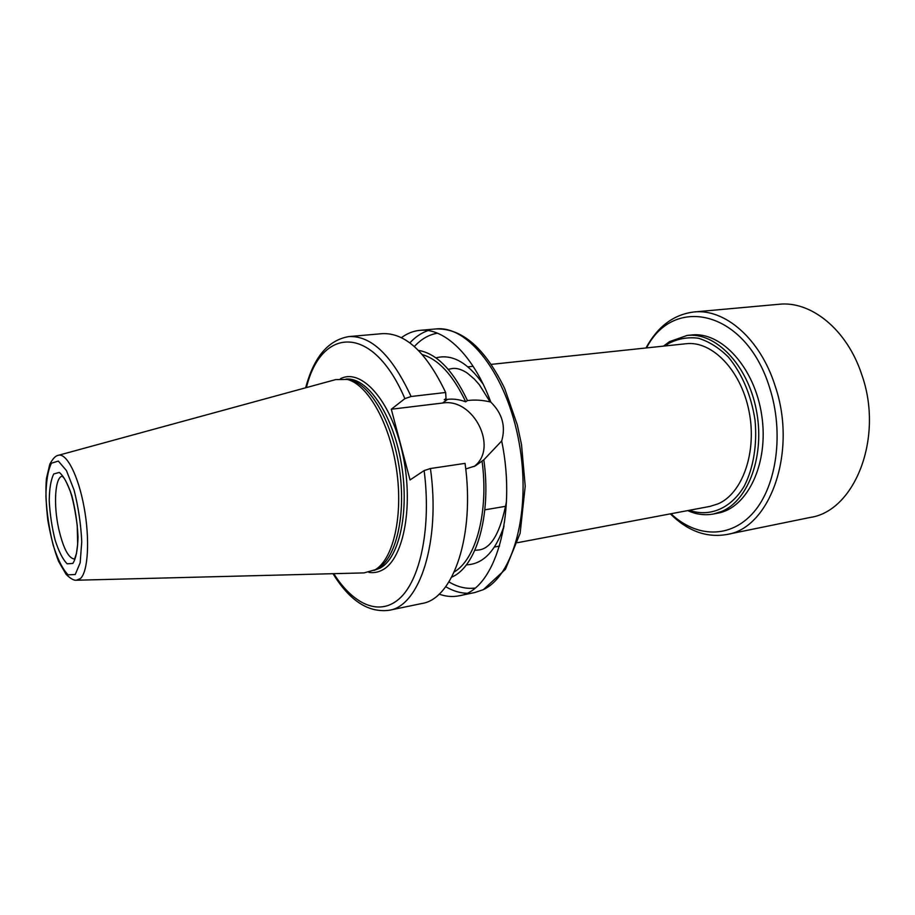 <?xml version="1.0" encoding="UTF-8"?>
<svg xmlns="http://www.w3.org/2000/svg" width="915" height="915" viewBox="0 0 915 915"><rect width="100%" height="100%" fill="white"/><g stroke="black" fill="none" stroke-linecap="round" stroke-linejoin="round"><path stroke-width="1.37" d="M687.68 510.593C696.224 514.459 704.802 515.591 713.414 514.013L721.924 511.359C748.95 500.082 765.352 454.32 756.202 409.382C747.315 364.376 715.473 332.031 687.154 335.439L669.471 341.65L663.501 346.122M665.102 345.95L668.579 343.525C677.889 338.664 687.794 336.892 698.317 338.218C708.896 341.432 718.915 347.734 728.409 357.113C742.157 373.858 751.032 394.811 755.012 419.962C757.357 444.518 753.457 468.08 744.25 486.128C730.856 508.717 709.628 517.341 689.269 510.296M491.344 364.364L686.056 343.731C711.847 340.54 740.784 369.935 748.939 410.789C757.346 451.587 742.66 493.357 718.092 503.845L709.971 506.395L517.558 542.675M401.411 337.692C407.129 333.415 413.306 330.967 419.951 330.349C444.278 327.581 473.535 355.226 490.783 402.074C502.301 413.431 505.926 426.39 501.683 440.973C517.467 516.872 494.169 591.262 458.975 595.814C452.445 597.129 445.822 596.557 439.12 594.121M418.407 350.353C436.707 353.499 453.051 370.232 467.439 400.553C474.965 399.592 482.754 400.095 490.783 402.074M422.353 354.597C438.605 359.446 453.051 375.173 465.701 401.799L467.439 400.553M305.679 387.788C313.799 357.147 328.199 340.083 348.867 336.583L382.104 333.666C405.162 332.511 426.344 352.115 445.651 392.489L446.017 398.448L444.29 399.729L447.595 399.34C453.291 398.666 459.33 399.489 465.701 401.799M474.073 466.536C498.869 448.201 473.65 397.659 442.574 403.035L391.3 409.234L404.876 398.631L411.087 396.504L445.651 392.489M501.683 440.973L483.829 459.822L475.285 465.929L465.735 468.972M430.427 468.526C440.801 541.794 419.596 606.107 389.115 610.294L421.781 603.523C453.131 599.108 475.251 535.504 465.049 463.367L430.427 468.526L424.125 470.584L410.046 479.952L391.3 409.234M483.829 459.822C491.664 515.488 476.246 566.98 451.747 577.091M58.686 455.224L335.622 379.611L347.243 379.428C367.75 384.449 389.79 423.176 396.515 469.395C403.378 515.603 393.427 559.031 375.23 569.736L364.044 572.904L77.066 580.213M347.38 379.45L350.617 380.068C370.964 385.043 392.787 423.313 399.432 468.96C406.214 514.596 396.332 557.521 378.272 568.158L375.356 569.679M482.045 460.954C488.919 511.691 476.029 559.225 454.309 571.898M687.154 335.439L691.466 335.004C721.397 331.264 754.909 367.727 761.783 415.685C769.012 463.596 747.406 508.157 717.669 513.189L713.414 514.013M693.833 311.992L778.928 304.283C810.782 300.6 846.947 329.354 861.667 374.384C884.199 437.187 854.93 511.073 810.267 517.433L726.556 534.543C769.892 528.641 797.766 451.781 775.108 385.867C760.274 338.642 724.703 308.355 693.833 311.992C673.577 314.554 657.622 326.552 645.967 347.975M670.363 513.864C687.691 531.032 706.426 537.928 726.556 534.543M646.55 347.917C673.726 294.458 745.965 310.265 769.595 387.628C784.155 432.498 776.824 485.556 753.743 512.171C730.696 538.969 696.418 537.768 670.935 513.75M435.929 357.891C451.93 353.625 467.668 362.386 483.154 384.174M504.028 526.056C495.461 551.39 482.914 564.315 466.364 564.829M502.987 529.225L503.742 527.726M482.411 382.664L481.256 381.441M490.12 401.891L479.311 384.7L474.405 379.119L467.176 373C461.709 369.443 456.825 367.944 452.548 368.482L448.224 369.34M474.839 550.338L479.22 549.915C491.492 548.188 500.562 532.107 506.453 501.649M474.896 588.071C466.261 589.123 457.614 587.075 448.956 581.929M414.346 346.533C421.152 339.11 428.838 334.661 437.416 333.186M409.863 342.896C415.319 336.96 421.38 332.854 428.037 330.59M419.951 330.349L435.998 328.931C468.057 325.111 506.864 374.487 519.079 442.494C531.604 510.421 513.487 576.496 482.765 589.855L474.759 592.543L458.975 595.814M466.661 593.252C459.639 593 452.651 590.815 445.708 586.698M348.867 336.583C371.296 335.485 392.032 355.466 411.087 396.504M306.399 387.583C321.268 326.666 372.794 323.395 404.876 398.631M442.574 403.035L447.595 399.34M58.045 455.396C66.292 452.182 78.267 475.24 84.088 507.207C90.002 539.118 88.137 571.578 80.474 578.52L76.403 580.236C73.863 580.579 70.421 578.6 66.086 574.3L58.652 561.49C54.488 551.07 50.874 537.334 47.82 520.292C45.922 503.41 45.464 489.479 46.436 478.511L49.81 464.179C52.773 458.701 55.518 455.773 58.045 455.396M75.247 574.506L68.11 574.837C62.723 569.359 57.725 559.431 53.139 545.054C49.204 529.133 46.802 512.949 45.91 496.502C46.093 481.313 47.946 470.196 51.469 463.184L58.343 461.091L66.418 470.539L74.046 490.005C78.347 506.944 80.92 524.181 81.755 541.726L80.165 562.794L75.247 574.506M345.927 379.119C366.766 376.728 392.1 412.676 400.896 461.183C409.886 509.632 399.775 557.578 380.194 568.066L374.063 570.411M340.472 378.707C361.414 367.841 390.682 400.175 402.268 452.09C414.129 503.879 404.075 558.653 382.687 569.828C378.318 572.275 373.732 573.122 368.951 572.378M424.125 470.584C431.297 525.908 420.9 577.731 400.816 597.323C380.686 617.019 353.911 605.467 333.769 573.682M74.607 559.065C68.545 558.459 63.227 548.279 58.652 528.55C53.264 504.211 55.072 476.543 62.426 476.189L62.643 476.543C63.398 477.916 64.393 476.509 70.226 491.241C72.834 498.881 75.167 510.261 77.226 525.382L77.661 544.265L76.46 553.518L74.698 558.688M72.868 563.411L67.161 563.812C62.826 559.488 58.8 551.539 55.072 539.942C51.892 527.074 49.948 513.99 49.227 500.699C49.399 488.438 50.92 479.529 53.779 473.959L59.315 472.426C63.707 476.063 67.893 483.841 71.873 495.736C75.305 509.255 77.352 523.014 78.027 537.025C77.695 549.663 75.979 558.47 72.868 563.411M494.443 547.044L499.556 546.072M467.954 366.846L473.124 366.297M484.836 509.849L505.732 506.281M350.617 380.068L347.243 379.428M378.272 568.158L375.23 569.736M333.014 573.694C349.622 600.698 368.31 612.901 389.115 610.294M435.998 328.931C462.121 328.21 485.019 348.1 504.703 388.578L517.307 424.892L521.516 444.587L525.21 486.197L520.132 533.273L505.435 569.302L483.337 589.672L474.759 592.543"/></g></svg>

